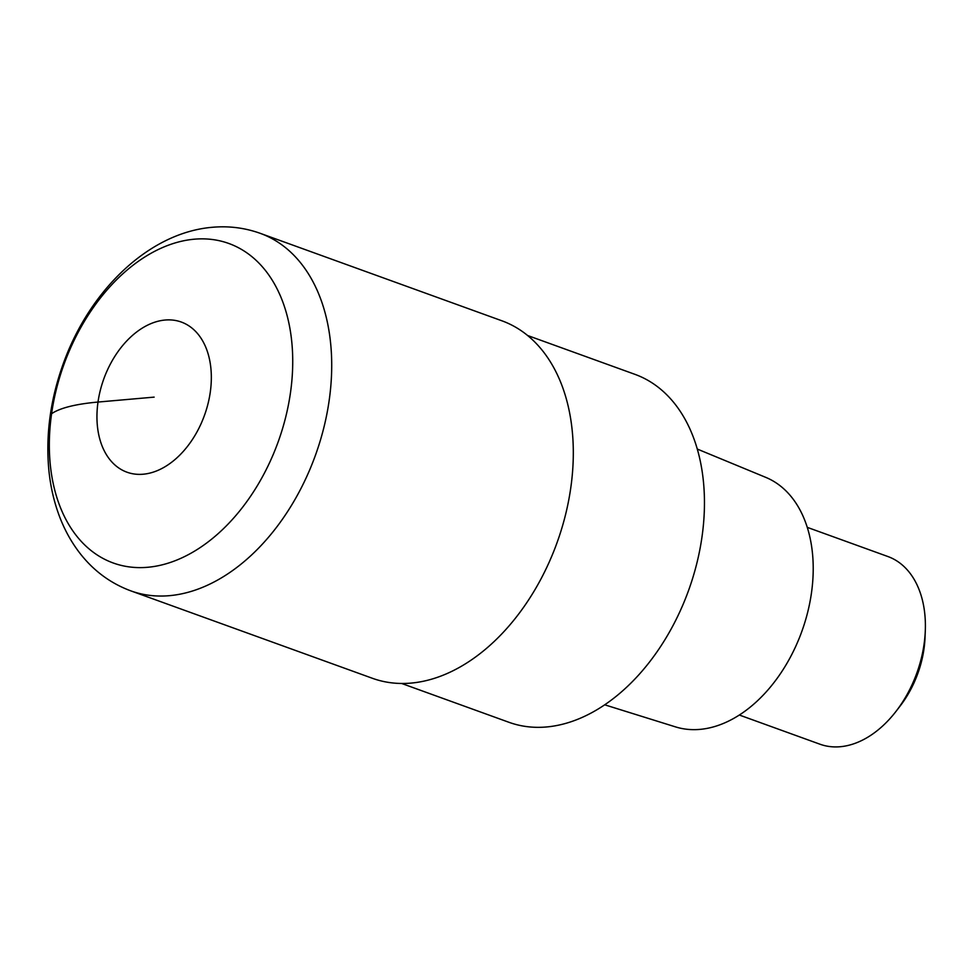 <?xml version="1.0" encoding="UTF-8"?>
<svg xmlns="http://www.w3.org/2000/svg" width="974" height="974" viewBox="0 0 974 974"><rect width="100%" height="100%" fill="white"/><g stroke="black" fill="none" stroke-linecap="round" stroke-linejoin="round"><path stroke-width="1.46" d="M194.374 239.19A169.89 113.897 -70.1 0 0 51.585 413.731A169.89 113.897 -70.1 0 0 147.683 567.282A169.89 113.897 -70.1 0 0 290.471 392.729A169.89 113.897 -70.1 0 0 194.374 239.19A169.89 113.897 109.9 0 1 290.471 392.729A169.89 113.897 109.9 0 1 147.683 567.282A169.89 113.897 109.9 0 1 51.585 413.731A169.89 113.897 109.9 0 1 194.374 239.19M410.979 683.103A190.113 127.46 -70.1 0 0 565.334 515.514A190.113 127.46 -70.1 0 0 501.805 320.763L260.204 233.322A190.113 127.46 109.9 0 1 323.733 428.085A190.113 127.46 109.9 0 1 169.391 595.674A190.113 127.46 109.9 0 1 130.82 590.865L372.421 678.294A190.113 127.46 -70.1 0 0 410.979 683.103M401.69 683.48L508.952 722.294A185.023 124.039 -70.1 0 0 546.487 726.969A185.023 124.039 -70.1 0 0 696.69 563.873A185.023 124.039 -70.1 0 0 634.878 374.32L527.616 335.506M604.72 704.811L675.506 726.884A132.732 88.987 -70.1 0 0 699.892 729.392A132.732 88.987 -70.1 0 0 807.154 614.314A132.732 88.987 -70.1 0 0 765.795 477.382L697.274 449.051M739.339 715.026L819.938 744.197A99.798 66.902 -70.1 0 0 840.185 746.729A99.798 66.902 -70.1 0 0 896.202 711.13A99.798 66.902 -70.1 0 0 925.3 630.726A99.798 66.902 -70.1 0 0 887.862 556.519L807.251 527.348M896.202 711.13L900.305 705.797A84.823 56.869 -70.1 0 0 925.032 637.446L925.3 630.726M154.148 397.124L98.009 402.055A179.63 39.63 -171.9 0 0 51.585 413.731M165.117 320.032A79.831 53.521 109.9 0 1 210.274 392.181A79.831 53.521 109.9 0 1 143.178 474.216A79.831 53.521 109.9 0 1 98.009 402.055A79.831 53.521 109.9 0 1 165.117 320.032M260.204 233.322C244.876 227.843 228.975 225.822 212.515 227.271C148.486 232.579 89.486 290.861 63.407 363.326C50.648 398.536 45.741 433.588 48.7 468.482C50.319 486.282 54.191 502.986 60.327 518.582C65.526 531.719 72.307 543.602 80.684 554.23C94.21 571.263 110.914 583.475 130.82 590.865"/></g></svg>
